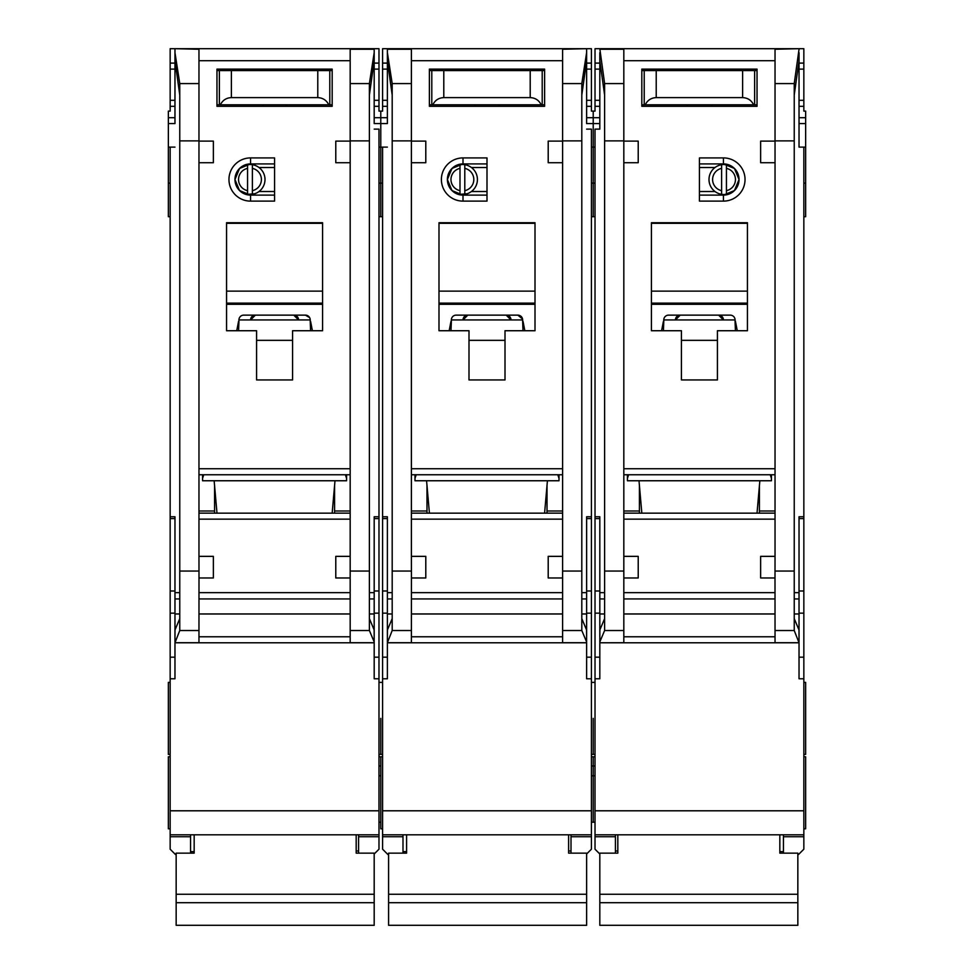<?xml version="1.0" encoding="UTF-8"?>
<svg xmlns="http://www.w3.org/2000/svg" width="974" height="974" viewBox="0 0 974 974"><rect width="100%" height="100%" fill="white"/><g stroke="black" fill="none" stroke-linecap="round" stroke-linejoin="round"><path stroke-width="1.46" d="M467.143 193.753L459.996 194.325A15 15 0 0 1 447.395 179.52L451.96 190.551L463.003 195.117L463.003 201.119A21.598 21.598 0 0 1 441.392 179.52A21.598 21.598 0 0 1 463.003 157.91L487 157.91L487 201.119L463.003 201.119M402.993 834.803L402.993 836.739L382.587 836.739L382.587 849.194L387.993 854.6M468.993 69.105L468.993 70.603M505.007 69.105L505.007 70.603M581.807 95.038L586.616 60.705L586.616 123.114M387.384 123.114L387.384 48.7L591.413 48.7L591.413 111.109L593.215 111.109L593.215 147.111L591.413 147.111M382.587 678.781L387.384 678.781L387.384 642.779L586.616 642.779L586.616 678.781L591.413 678.781L591.413 810.794L382.587 810.794L382.587 147.111L380.785 147.111L380.785 123.588L380.785 216.715L380.785 147.111L378.983 147.111M591.413 216.715L593.215 216.715L593.215 147.111L595.017 147.111M593.215 718.386L593.215 754.387L593.215 718.386M591.413 822.202L593.215 822.202L593.215 756.786L593.215 765.954L591.413 765.954M591.413 775.803L593.215 775.803L593.215 765.954L595.017 765.954M378.983 765.954L380.785 765.954L380.785 756.786L380.785 828.801L382.587 828.801M380.785 718.386L380.785 754.387L380.785 718.386M387.384 106.312L382.587 106.312L382.587 111.109L380.785 111.109L380.785 123.588L387.384 123.588M544.588 513.152L547.425 480.754M414.997 474.752L414.997 480.754L559.003 480.754L559.003 474.752M429.412 513.152L426.575 480.754M463.003 157.91L463.003 163.912L451.96 168.478L447.395 179.52A15.596 15.596 0 0 0 463.003 195.117L487 195.117M541.033 642.779L432.967 642.779L541.033 642.779M464.793 168.368A11.396 11.396 0 0 1 464.793 190.66L464.793 194.325A15 15 0 0 0 464.793 164.703L464.793 190.66M457.658 193.753L453.032 191.513M459.996 190.66A11.396 11.396 0 0 1 459.996 168.368L459.996 194.325A15 15 0 0 0 464.793 194.325M453.032 167.516L459.996 164.716A15 15 0 0 0 447.395 179.52A15.596 15.596 0 0 1 463.003 163.912L487 163.912M464.793 164.703A15 15 0 0 0 459.996 164.703L459.996 168.368M487 191.513L471.404 191.513M487 167.516L471.404 167.516M562.607 162.719L548.204 162.719L548.204 141.108L562.607 141.108L562.607 642.718L586.616 642.718L586.567 629.922L581.807 618.636M387.384 49.248L411.393 49.248L411.393 141.108L425.796 141.108L425.796 162.719L411.393 162.719L411.393 556.361L425.796 556.361L425.796 577.972L411.43 577.972L411.393 556.361M468.993 330.734L438.994 330.734L438.994 222.717L535.006 222.717L535.006 330.734L505.007 330.734L505.007 379.945L468.993 379.945L468.993 330.734M429.388 69.105L544.612 69.105L544.612 106.312L429.388 106.312L429.388 69.105M426.989 485.551L426.989 513.152M426.989 510.997L411.393 510.997M411.393 474.752L562.607 474.752M562.607 513.152L411.393 513.152M547.011 485.551L547.011 513.152M547.011 510.997L562.607 510.997M562.607 556.361L548.204 556.361L548.204 577.972L562.57 577.972M586.616 60.705L586.616 52.645L581.807 83.581L581.807 630.531L586.616 641.927M586.616 48.7L562.607 49.248L562.607 141.108M411.393 141.108L411.393 162.719M387.384 52.645L392.193 83.581L392.193 630.531L411.393 630.531L411.393 642.718L387.384 642.718L392.193 630.531M557.81 474.752L559.003 478.356M414.997 478.356L416.19 474.752M411.393 630.531L411.43 577.972M392.193 618.636L387.433 629.922L387.384 636.777L387.384 516.756L382.587 516.756M387.384 636.777L387.384 641.927M586.616 129.128L591.413 129.128L591.413 516.756L586.616 516.756L586.616 636.777M438.994 330.734L438.994 304.911A22.804 22.804 0 0 1 439.554 304.302L534.446 304.302A22.804 22.804 0 0 1 535.006 304.911L534.446 304.302M535.006 330.734L535.006 304.911M505.007 379.945L468.993 379.945M429.388 106.312L461.798 106.312M512.202 106.312L544.612 106.312M382.587 147.111L387.384 147.111M387.384 60.705L392.193 95.038M382.587 836.739L382.587 834.803L591.413 834.803L591.413 836.739L571.008 836.739L571.008 834.803L591.413 834.803L591.413 810.794M382.587 810.794L382.587 834.803M382.587 106.312L382.587 48.7L387.384 48.7M591.413 516.756L591.413 678.781M586.616 854.003L591.413 849.194L591.413 836.739M586.616 52.645L586.616 49.248M450.999 321.31L449.16 330.734M523.001 330.734L522.563 319.022A4.797 4.797 0 0 0 517.851 315.138L456.149 315.138A4.797 4.797 0 0 0 451.437 319.022L450.999 330.734M524.84 330.734L523.001 321.31M438.994 304.911L439.554 304.302M438.994 303.133L535.006 303.133M535.006 223.326L438.994 223.326M402.993 836.739L402.993 853.151M387.384 63.103L382.587 63.103M586.616 63.103L591.413 63.103M586.616 106.312L591.413 106.312M571.008 836.739L571.008 853.151M450.025 326.302L450.999 326.302M522.734 319.935L451.266 319.935M517.851 315.138L522.563 319.022M523.975 326.302L523.001 326.302M429.388 104.802L432.797 104.802C435.049 100.249 438.714 97.85 443.791 97.607L530.209 97.607C535.286 97.85 538.951 100.249 541.203 104.802L544.612 104.802M541.203 104.802L432.797 104.802M544.612 70.603L429.388 70.603M499.005 106.312L499.005 104.802M474.995 106.312L474.995 104.802M568.609 834.803L568.609 853.151L586.616 853.151L586.616 925.3L388.589 925.3L388.589 902.703L586.616 902.703M388.589 902.703L388.589 853.151L406.584 853.151L406.584 834.803M467.8 315.138L463.003 319.935A4.797 4.797 0 0 1 467.8 315.138M506.2 315.138A4.797 4.797 0 0 1 510.997 319.935L506.2 315.138M388.589 894.266L586.616 894.266M542.201 104.802L542.201 70.603M431.799 104.802L431.799 70.603M440.199 69.105L440.199 70.603M533.801 69.105L533.801 70.603M254.713 193.753L247.566 194.325A15 15 0 0 1 234.965 179.52L239.543 190.551L250.574 195.117L250.574 201.119A21.598 21.598 0 0 1 228.963 179.52A21.598 21.598 0 0 1 250.574 157.91L274.571 157.91L274.571 201.119L250.574 201.119M190.563 834.803L190.563 836.739L170.158 836.739L170.158 849.194L175.563 854.6M256.576 69.105L256.576 70.603M292.577 69.105L292.577 70.603M369.389 95.038L374.186 60.705L374.186 123.114M170.158 678.781L174.967 678.781L174.967 642.779L374.186 642.779L374.186 678.781L378.983 678.781L378.983 810.794L170.158 810.794L170.158 147.111L168.356 147.111L168.356 123.588L174.967 123.588M174.967 123.114L174.967 60.705L179.764 95.038M378.983 775.803L380.785 775.803M168.356 147.111L168.356 216.715L170.158 216.715M170.158 756.786L168.356 756.786L168.356 828.801L170.158 828.801M170.158 682.384L168.356 682.384L168.356 754.387L170.158 754.387M174.967 106.312L170.158 106.312L170.158 111.109L168.356 111.109L168.356 123.588M332.171 513.152L334.995 480.754M202.568 474.752L202.568 480.754L346.586 480.754L346.586 474.752M216.983 513.152L214.146 480.754M250.574 157.91L250.574 163.912L239.543 168.478L234.965 179.52A15.596 15.596 0 0 0 250.574 195.117L274.571 195.117M328.603 642.779L220.538 642.779L328.603 642.779M252.376 168.368A11.396 11.396 0 0 1 252.376 190.66L252.376 194.325A15 15 0 0 0 252.376 164.703L252.376 190.66M245.229 193.753L240.602 191.513M247.566 190.66A11.396 11.396 0 0 1 247.566 168.368L247.566 194.325A15 15 0 0 0 252.376 194.325M240.602 167.516L247.566 164.716A15 15 0 0 0 234.965 179.52A15.596 15.596 0 0 1 250.574 163.912L274.571 163.912M252.376 164.703A15 15 0 0 0 247.566 164.703L247.566 168.368M274.571 191.513L258.974 191.513M274.571 167.516L258.974 167.516M350.177 162.719L335.787 162.719L335.787 141.108L350.177 141.108L350.177 577.972L335.787 577.972L335.787 556.361L350.177 556.361M374.186 60.705L374.186 48.7L174.967 48.7L198.964 49.248L198.964 141.108L213.367 141.108L213.367 162.719L198.964 162.719L198.964 556.361L213.367 556.361L213.367 577.972L199 577.972L198.964 556.361M256.576 330.734L226.565 330.734L226.565 222.717L322.577 222.717L322.577 330.734L292.577 330.734L292.577 379.945L256.576 379.945L256.576 330.734M216.971 69.105L332.183 69.105L332.183 106.312L216.971 106.312L216.971 69.105M214.572 485.551L214.572 513.152M214.572 510.997L198.964 510.997M198.964 474.752L350.177 474.752M350.177 513.152L198.964 513.152M334.581 485.551L334.581 513.152M334.581 510.997L350.177 510.997M374.186 52.645L369.389 83.581L369.389 630.531L374.186 641.927L374.138 629.922L369.389 618.636M374.186 49.248L350.177 49.248L350.177 141.108M198.964 141.108L198.964 162.719M174.967 60.705L174.967 52.645L179.764 83.581L179.764 630.531L198.964 630.531L198.964 642.718L174.967 642.718L179.764 630.531M345.38 474.752L346.586 478.356M202.568 478.356L203.761 474.752M198.964 630.531L199 577.972M179.764 618.636L175.016 629.922L174.967 636.777L174.967 516.756L170.158 516.756M174.967 636.777L174.967 641.927M374.186 642.779L374.186 641.927M374.186 129.128L378.983 129.128L378.983 516.756L374.186 516.756L374.186 636.777M350.177 577.972L350.177 642.718L374.186 642.718M226.565 330.734L226.565 304.911A22.804 22.804 0 0 1 227.125 304.302L322.017 304.302A22.804 22.804 0 0 1 322.577 304.911L322.017 304.302M322.577 330.734L322.577 304.911M292.577 379.945L256.576 379.945M216.971 106.312L249.368 106.312M299.773 106.312L332.183 106.312M170.158 147.111L174.967 147.111M170.158 836.739L170.158 834.803L378.983 834.803L378.983 836.739L358.578 836.739L358.578 834.803L378.983 834.803L378.983 810.794M170.158 810.794L170.158 834.803M170.158 106.312L170.158 48.7L174.967 48.7M374.186 48.7L378.983 48.7L378.983 111.109L380.785 111.109L380.785 123.588L374.186 123.588M378.983 516.756L378.983 678.781M374.186 854.003L378.983 849.194L378.983 836.739M174.967 52.645L174.967 49.248M238.569 321.31L236.731 330.734M310.572 330.734L310.134 319.022A4.797 4.797 0 0 0 305.422 315.138L243.731 315.138A4.797 4.797 0 0 0 239.02 319.022L238.569 330.734M312.411 330.734L310.572 321.31M226.565 304.911L227.125 304.302M226.565 303.133L322.577 303.133M322.577 223.326L226.565 223.326M190.563 836.739L190.563 853.151M174.967 63.103L170.158 63.103M374.186 63.103L378.983 63.103M374.186 106.312L378.983 106.312M358.578 836.739L358.578 853.151M237.595 326.302L238.569 326.302M310.316 319.935L238.837 319.935M305.422 315.138L309.622 317.621M311.546 326.302L310.572 326.302M216.971 104.802L220.368 104.802C222.62 100.249 226.285 97.85 231.374 97.607L317.78 97.607C322.857 97.85 326.521 100.249 328.774 104.802L332.183 104.802M328.774 104.802L220.368 104.802M332.183 70.603L216.971 70.603M286.575 106.312L286.575 104.802M262.578 106.312L262.578 104.802M356.18 834.803L356.18 853.151L374.186 853.151L374.186 925.3L176.16 925.3L176.16 902.703L374.186 902.703M176.16 902.703L176.16 853.151L194.167 853.151L194.167 834.803M255.371 315.138L250.574 319.935A4.797 4.797 0 0 1 255.371 315.138M293.771 315.138A4.797 4.797 0 0 1 298.58 319.935L293.771 315.138M176.16 894.266L374.186 894.266M329.784 104.802L329.784 70.603M219.369 104.802L219.369 70.603M227.77 69.105L227.77 70.603M321.383 69.105L321.383 70.603M723.426 157.91L699.429 157.91L699.429 201.119L723.426 201.119A21.598 21.598 0 0 0 745.037 179.52A21.598 21.598 0 0 0 723.426 157.91L723.426 163.912L733.032 167.516L730.792 166.128M721.624 194.325A15 15 0 0 0 739.035 179.52A15.596 15.596 0 0 0 723.426 163.912L734.457 168.478L739.035 179.52A15 15 0 0 0 721.624 164.703A15 15 0 0 0 721.624 194.325L721.624 168.368A11.396 11.396 0 0 0 721.624 190.66M717.424 69.105L717.424 70.603M681.423 69.105L681.423 70.603M595.017 822.202L593.215 822.202L593.215 775.803L595.017 775.803M803.842 756.786L805.644 756.786L805.644 828.801L803.842 828.801M803.842 682.384L805.644 682.384L805.644 754.387L803.842 754.387M803.842 678.781L799.033 678.781L799.033 642.779L599.814 642.779L599.814 678.781L595.017 678.781L595.017 810.794L803.842 810.794L803.842 147.111L805.644 147.111L805.644 216.715L803.842 216.715M641.829 513.152L639.005 480.754M757.017 513.152L759.854 480.754M753.462 642.779L645.397 642.779L753.462 642.779M724.035 164.509L728.771 165.288M726.434 190.66A11.396 11.396 0 0 0 726.434 168.368L726.434 194.325L733.398 191.513M699.429 191.513L715.026 191.513M699.429 167.516L715.026 167.516M699.429 195.117L723.426 195.117A15.596 15.596 0 0 0 739.035 179.52L734.457 190.551L723.426 195.117L723.426 201.119M721.624 164.703L721.624 168.368M726.434 168.368L726.434 164.703M723.426 163.912L699.429 163.912M599.814 642.779L623.823 642.718L623.823 577.972L638.214 577.972L638.214 556.361L623.823 556.361L623.823 140.877L604.611 140.877L604.611 83.581L599.814 48.7L799.033 48.7L775.036 49.248L775.036 141.108L760.633 141.108L760.633 162.719L775.036 162.719L775.036 556.361L760.633 556.361L760.633 577.972L775 577.972L775.036 556.361M623.823 162.719L638.214 162.719L638.214 141.108L623.823 141.108M717.424 330.734L747.435 330.734L747.435 222.717L651.423 222.717L651.423 330.734L681.423 330.734L681.423 379.945L717.424 379.945L717.424 330.734M757.029 69.105L641.817 69.105L641.817 106.312L757.029 106.312L757.029 69.105M759.428 485.551L759.428 513.152M759.428 510.997L775.036 510.997M775.036 474.752L623.823 474.752M623.823 513.152L775.036 513.152M639.419 485.551L639.419 513.152M639.419 510.997L623.823 510.997M604.611 140.877L604.611 630.531L599.814 641.927L599.862 629.922L604.611 618.636M623.823 556.361L623.823 577.972M775.036 141.108L775.036 162.719M799.033 49.248L794.236 83.581L794.236 630.531L775.036 630.531L775.036 642.718L799.033 642.718L794.236 630.531M771.432 474.752L771.432 480.754L627.414 480.754L627.414 474.752M628.62 474.752L627.414 478.356M771.432 478.356L770.239 474.752M775.036 630.531L775 577.972M794.236 618.636L798.984 629.922L799.033 636.777L799.033 516.756L803.842 516.756M799.033 636.777L799.033 641.927M599.814 642.718L599.814 641.927M604.611 95.038L599.814 60.705L599.814 129.128L595.017 129.128L595.017 516.756L599.814 516.756L599.814 636.777M623.823 140.877L623.823 49.248L599.814 49.248M747.435 330.734L747.435 304.911A22.804 22.804 0 0 0 746.875 304.302L651.983 304.302A22.804 22.804 0 0 0 651.423 304.911L651.983 304.302M651.423 330.734L651.423 304.911M681.423 379.945L717.424 379.945M757.029 106.312L724.632 106.312M674.227 106.312L641.817 106.312M803.842 147.111L799.033 147.111L799.033 60.705L794.236 95.038M805.644 147.111L805.644 111.109L803.842 111.109L803.842 48.7L799.033 48.7M803.842 810.794L803.842 834.803L595.017 834.803L595.017 836.739L615.422 836.739L615.422 834.803L595.017 834.803L595.017 810.794M783.437 834.803L783.437 836.739L803.842 836.739L803.842 834.803M803.842 836.739L803.842 849.194L798.436 854.6M599.814 854.003L595.017 849.194L595.017 836.739M595.017 516.756L595.017 678.781M599.814 48.7L595.017 48.7L595.017 111.109L593.215 111.109L593.215 216.715L595.017 216.715M599.814 60.705L599.814 52.645M799.033 123.114L799.033 147.111M799.033 52.645L799.033 60.705M599.814 129.128L599.814 123.114M661.589 330.734L663.428 321.31M663.428 330.734L663.866 319.022A4.797 4.797 0 0 1 668.578 315.138L730.269 315.138A4.797 4.797 0 0 1 734.98 319.022L735.431 330.734M735.431 321.31L737.269 330.734M747.435 304.911L746.875 304.302M747.435 303.133L651.423 303.133M651.423 223.326L747.435 223.326M783.437 836.739L783.437 853.151M799.033 106.312L803.842 106.312M799.033 63.103L803.842 63.103M599.814 63.103L595.017 63.103M599.814 106.312L595.017 106.312M615.422 836.739L615.422 853.151M736.405 326.302L735.431 326.302M663.684 319.935L735.163 319.935M662.454 326.302L663.428 326.302M757.029 104.802L753.633 104.802C751.38 100.249 747.715 97.85 742.626 97.607L656.22 97.607C651.143 97.85 647.479 100.249 645.226 104.802L753.633 104.802M645.226 104.802L641.817 104.802M641.817 70.603L757.029 70.603M687.425 106.312L687.425 104.802M711.422 106.312L711.422 104.802M617.82 834.803L617.82 853.151L599.814 853.151L599.814 925.3L797.84 925.3L797.84 902.703L599.814 902.703M797.84 902.703L797.84 853.151L779.833 853.151L779.833 834.803M718.629 315.138A4.797 4.797 0 0 1 723.426 319.935L718.629 315.138M680.229 315.138A4.797 4.797 0 0 0 675.42 319.935L680.229 315.138M797.84 894.266L599.814 894.266M644.216 104.802L644.216 70.603M754.631 104.802L754.631 70.603M746.23 69.105L746.23 70.603M652.617 69.105L652.617 70.603M586.616 123.588L599.814 123.588M411.393 468.75L562.607 468.75M411.393 60.705L562.607 60.705M411.393 519.154L562.607 519.154M562.607 592.667L411.393 592.667M562.607 571.056L581.807 571.056M562.607 140.877L581.807 140.877M411.393 140.877L392.193 140.877M392.193 571.056L411.393 571.056M562.607 636.777L411.393 636.777M562.607 598.937L411.393 598.937M562.607 630.531L581.807 630.531M581.807 83.581L562.607 83.581M411.393 83.581L392.193 83.581M392.193 598.937L387.384 598.937M387.384 613.973L392.193 613.973M387.384 592.667L392.193 592.667M387.384 518.618L382.587 518.618M387.384 590.999L382.587 590.999M387.384 613.145L382.587 613.145M387.384 657.17L382.587 657.17M586.616 657.17L591.413 657.17M586.616 613.145L591.413 613.145M586.616 590.999L591.413 590.999M586.616 518.618L591.413 518.618M586.616 592.667L581.807 592.667M586.616 598.937L581.807 598.937M586.616 613.973L581.807 613.973M562.607 613.973L411.393 613.973M438.994 291.129L535.006 291.129M468.993 340.34L505.007 340.34M374.186 117.72L387.384 117.72M387.384 100.31L382.587 100.31M382.587 69.105L387.384 69.105M586.616 69.105L591.413 69.105M591.413 100.31L586.616 100.31M599.814 117.72L586.616 117.72M530.209 97.607L530.209 70.603M443.791 97.607L443.791 70.603M198.964 468.75L350.177 468.75M198.964 60.705L350.177 60.705M198.964 519.154L350.177 519.154M350.177 592.667L198.964 592.667M350.177 571.056L369.389 571.056M350.177 140.877L369.389 140.877M198.964 140.877L179.764 140.877M179.764 571.056L198.964 571.056M350.177 636.777L198.964 636.777M350.177 598.937L198.964 598.937M350.177 630.531L369.389 630.531M369.389 83.581L350.177 83.581M198.964 83.581L179.764 83.581M179.764 598.937L174.967 598.937M174.967 613.973L179.764 613.973M174.967 592.667L179.764 592.667M174.967 518.618L170.158 518.618M174.967 590.999L170.158 590.999M174.967 613.145L170.158 613.145M174.967 657.17L170.158 657.17M374.186 657.17L378.983 657.17M374.186 613.145L378.983 613.145M374.186 590.999L378.983 590.999M374.186 518.618L378.983 518.618M374.186 592.667L369.389 592.667M374.186 598.937L369.389 598.937M374.186 613.973L369.389 613.973M350.177 613.973L198.964 613.973M226.565 291.129L322.577 291.129M256.576 340.34L292.577 340.34M168.356 117.72L174.967 117.72M174.967 100.31L170.158 100.31M170.158 69.105L174.967 69.105M374.186 69.105L378.983 69.105M378.983 100.31L374.186 100.31M317.78 97.607L317.78 70.603M231.374 97.607L231.374 70.603M775.036 60.705L623.823 60.705M775.036 468.75L623.823 468.75M775.036 519.154L623.823 519.154M623.823 592.667L775.036 592.667M623.823 571.056L604.611 571.056M794.236 571.056L775.036 571.056M775.036 140.877L794.236 140.877M623.823 636.777L775.036 636.777M623.823 598.937L775.036 598.937M623.823 630.531L604.611 630.531M604.611 83.581L623.823 83.581M775.036 83.581L794.236 83.581M799.033 613.973L794.236 613.973M794.236 598.937L799.033 598.937M799.033 592.667L794.236 592.667M799.033 518.618L803.842 518.618M799.033 590.999L803.842 590.999M799.033 613.145L803.842 613.145M799.033 657.17L803.842 657.17M599.814 657.17L595.017 657.17M599.814 613.145L595.017 613.145M599.814 590.999L595.017 590.999M599.814 518.618L595.017 518.618M599.814 592.667L604.611 592.667M599.814 598.937L604.611 598.937M599.814 613.973L604.611 613.973M623.823 613.973L775.036 613.973M747.435 291.129L651.423 291.129M717.424 340.34L681.423 340.34M805.644 117.72L799.033 117.72M799.033 100.31L803.842 100.31M803.842 69.105L799.033 69.105M599.814 69.105L595.017 69.105M595.017 100.31L599.814 100.31M805.644 123.588L799.033 123.588M656.22 97.607L656.22 70.603M742.626 97.607L742.626 70.603M591.413 682.384L595.017 682.384M382.587 216.715L378.983 216.715M382.587 754.387L378.983 754.387M382.587 183.112L378.983 183.112M382.587 682.384L378.983 682.384M382.587 756.786L378.983 756.786M591.413 183.112L595.017 183.112M591.413 756.786L595.017 756.786M591.413 754.387L595.017 754.387M568.609 850.996L571.008 850.996M402.993 851.605L406.584 851.605M170.158 183.112L168.356 183.112M378.983 822.202L380.785 822.202M356.18 850.996L358.578 850.996M190.563 851.605L194.167 851.605M803.842 183.112L805.644 183.112M617.82 850.996L615.422 850.996M783.437 851.605L779.833 851.605"/></g></svg>
